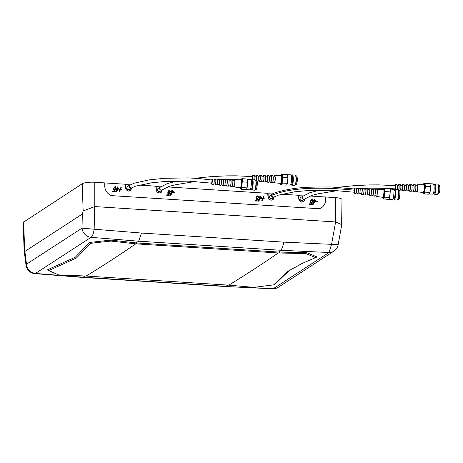 <?xml version="1.0" encoding="UTF-8"?>
<svg xmlns="http://www.w3.org/2000/svg" width="463" height="463" viewBox="0 0 463 463"><rect width="100%" height="100%" fill="white"/><g stroke="black" fill="none" stroke-linecap="round" stroke-linejoin="round"><path stroke-width="0.69" d="M82.183 183.776L23.682 222.032L82.183 183.776A9.81 2.153 179.3 0 1 82.223 183.747A9.81 2.153 179.3 0 1 94.793 182.272L94.799 206.573L83.149 210.931L82.229 183.915M131.255 188.071L135.607 186.12L152.049 182.735L164.892 181.525L188.435 181.149L211.695 183.169L212.066 180.043L199.599 178.62L188.314 177.902L164.481 178.301L148.959 179.893L134.143 183.198L129.478 185.356M131.596 187.88A1.655 1.522 -123.1 0 1 131.156 188.105L129.015 186.375L129.194 185.756A1.655 1.522 -123.1 0 1 130.132 184.986M251.056 179.76L252.358 179.777A1.62 0.411 -87.3 0 0 252.757 177.85A1.62 0.411 -87.3 0 0 252.416 176.577L236.008 175.813L226.806 175.853L211.539 176.606L195.114 178.243M48.8 270.537A247.173 22.386 24.5 0 1 47.313 269.865L75.324 257.185L89.567 242.444L110.75 240.094A822.456 498.807 -6.8 0 0 110.726 241.073L90.783 243.295L76.551 257.92L48.8 270.537L58.436 274.883A821.929 143.212 -169.4 0 1 58.396 274.866M385.615 188.383L394.956 188.84A1.62 0.411 -87.3 0 0 395.35 186.913A1.62 0.411 -87.3 0 0 395.008 185.64L378.636 184.876L369.405 184.916L354.716 185.628L337.706 187.307M273.76 197.186L278.199 195.183L294.642 191.798L307.484 190.588L331.028 190.212L354.288 192.232L354.583 189.002L331.051 186.965C312.004 186.994 301.291 187.353 298.919 188.042C294.85 187.816 271.451 192.62 271.613 194.691M274.223 196.925A1.655 1.522 -123.1 0 1 273.135 197.255L271.665 195.12A1.655 1.522 -123.1 0 1 272.655 194.09M302.287 263.36L288.929 270.791L274.86 284.363A247.184 35.223 -16.3 0 0 273.917 284.757M273.662 284.867L287.714 271.376L301.917 263.54L315.529 257.631L305.846 253.562L278.269 252.977A5834.662 1860.866 93.6 0 1 254.511 268.905A5834.662 1860.866 93.6 0 1 228.745 285.144L253.886 287.355L273.662 284.867M278.269 252.977L135.746 243.845A5834.662 1860.866 93.6 0 1 111.936 259.801A5834.662 1860.866 93.6 0 1 86.187 276.035L228.745 285.144M258.748 200.41L260.808 197.88L259.772 197.817L258.695 200.444L259.772 197.817M313.162 203.876L315.216 201.347L314.186 201.283L313.104 203.911L314.186 201.283M256.681 200.404L257.335 198.887L256.404 199.287L255.894 198.83L256.074 197.516L256.936 196.208L258.041 195.751L258.522 197.325L257.984 197.29L257.741 196.347L256.571 197.522L256.751 198.691L258.169 198.054L256.861 201.087L254.881 200.959L255.142 200.305L256.681 200.404L255.125 200.34M256.826 201.087L258.099 198.1L257.694 198.031M257.127 198.61L256.687 198.737A0.359 0.33 -123.1 0 1 256.357 198.436L256.496 197.568A2.801 2.581 -123.1 0 1 257.034 196.694L257.741 196.347M258.447 197.377L257.949 195.808A1.725 1.592 56.9 0 0 257.133 196.034L256.936 196.208M309.539 203.807L311.043 203.905L311.449 202.597M312.108 201.503L312.508 201.567L311.24 204.553M311.477 202.58L310.818 202.759L310.308 202.302L310.488 200.988L311.35 199.675L312.456 199.223L312.936 200.797L312.398 200.763L312.155 199.813L311.53 200.114L310.841 201.862L311.605 202.036L311.101 202.204A0.359 0.33 56.9 0 1 310.771 201.903L310.91 201.04A2.801 2.581 56.9 0 1 311.443 200.166A0.984 0.909 56.9 0 1 311.668 199.981M312.456 199.223L312.855 200.844M311.35 199.675L311.553 199.501A1.725 1.592 -123.1 0 1 312.363 199.275M258.522 201.191L261.445 197.331L259.94 197.232L260.391 196.081L259.998 196.057M259.564 197.151L260.021 195.994L260.478 196.023L260.021 197.18L261.526 197.279L258.545 201.197L257.984 201.156L259.315 197.788L258.776 197.753L259.025 197.116L259.564 197.151L259.008 197.174M314.412 199.524L314.805 199.553L314.354 200.705L315.859 200.797L312.936 204.663M313.422 200.641L313.978 200.624L314.435 199.466L314.892 199.495L314.435 200.653L315.94 200.745L312.953 204.663L312.398 204.629L313.729 201.255L313.191 201.22L313.439 200.589L313.978 200.624M316.403 201.237L317.508 201.307L317.323 201.787M262.191 200.601L262.886 198.951L262.232 200.601L261.809 200.577L262.463 198.922L261.358 198.853L261.601 198.228L262.712 198.297L263.366 196.642L263.783 196.665L263.129 198.326L264.24 198.395L263.991 199.021L262.886 198.951M263.945 199.015L264.165 198.442L263.059 198.372L263.702 196.723L263.343 196.7M262.712 198.297L261.583 198.274M274.137 197.145L272.823 199.744L268.008 196.821L267.683 193.308L167.67 186.925M281.545 194.194L298.346 195.27L298.67 198.777L303.485 201.706L304.799 199.107M311.674 201.99L312.583 201.521L311.275 204.553L309.296 204.432L309.55 203.772L311.095 203.87M312.155 199.813L311.449 200.166M317.583 201.255L317.375 201.787L316.212 201.718L316.426 201.185L317.508 201.307M325.506 196.978L325.501 200.074A9.723 9.011 -120.2 0 1 321.206 207.887A9.723 9.011 59.8 0 0 325.518 200.062L325.506 196.978L335.368 197.603A9.81 2.153 -0.7 0 1 341.995 199.565L341.619 225.452M131.567 188.053L130.253 190.652L125.438 187.729L125.114 184.216L104.742 182.92L104.754 186.01A9.723 9.011 59.8 0 0 111.566 195.635L319.181 208.726A9.723 9.011 59.8 0 0 321.218 207.881M85.204 276L82.501 277.412L225.03 286.51M227.837 285.063A5834.662 1860.866 93.6 0 1 225.759 286.325L83.184 277.227L35.443 273.442A9.723 8.994 -121.1 0 1 26.507 264.188A9.723 2.628 -7.3 0 0 26.015 265.177A9.723 9.723 0 0 0 34.742 273.627L34.742 273.627A9.723 3.01 -84.6 0 0 35.443 273.442L91.037 237.334L138.657 241.194L136.163 242.919L110.75 240.094M316.999 256.953A247.132 74.884 152.9 0 0 315.529 257.631M316.993 256.953L306.709 252.636A819.938 467.381 -14.3 0 1 305.846 253.562M283.252 242.103L141.499 233.051L138.657 241.194L281.226 250.298L329.014 252.497L331.572 244.342L283.252 242.103L284.01 242.693L281.226 250.298A5834.662 1860.866 93.6 0 1 278.685 252.057L306.709 252.636M278.685 252.057L136.163 242.919M272.771 288.796L272.771 288.796A9.723 3.189 -88.2 0 0 273.436 288.605L225.07 286.516L272.771 288.796A9.723 9.723 0 0 0 278.13 287.384A9.723 9 -121.3 0 1 273.436 288.605L329.014 252.497A9.723 8.93 -124.7 0 0 334.101 251.027A9.723 9.723 0 0 0 338.135 244.765L341.63 225.406M304.405 200.375A3.241 2.986 -123.1 0 1 303.375 201.77M273.743 198.419A3.241 2.986 -123.1 0 1 272.719 199.808M298.652 195.71L303.306 195.913M304.648 199.206A3.079 2.842 -123.1 0 1 300.412 201.55A3.079 2.842 -123.1 0 1 298.82 198.789L298.78 195.629M301.459 202.123A3.079 2.842 56.9 0 0 303.3 201.625M267.996 193.754L272.649 193.956M273.986 197.244A3.079 2.842 -123.1 0 1 269.75 199.588A3.079 2.842 -123.1 0 1 268.158 196.833L268.123 193.667M270.797 200.161A3.079 2.842 56.9 0 0 272.638 199.669M162.229 190.004L160.916 192.602L156.1 189.68L155.776 186.167L139.074 185.102M325.483 196.989L310.193 196.017M114.465 190.038L113.834 190.2L113.325 189.743L113.504 188.429L114.367 187.116L115.472 186.664L115.953 188.238L115.414 188.204L115.171 187.255L114.002 188.429L114.182 189.599L115.6 188.962L114.292 191.995L112.312 191.873L112.573 191.213L114.112 191.312L114.494 190.021M115.171 187.255L114.465 187.608A0.984 0.909 -123.1 0 1 114.685 187.422M114.367 187.116L114.569 186.942A1.725 1.592 56.9 0 1 115.38 186.716M171.408 191.52L171.866 190.362L172.323 190.391L171.866 191.549L173.37 191.647L170.39 195.56L169.828 195.525L171.16 192.151L170.621 192.122L170.87 191.485L171.408 191.52L170.853 191.543M175.014 192.157L174.806 192.689L173.642 192.614L173.851 192.081L175.014 192.157L174.754 192.683M116.456 188.03L116.994 188.065L117.452 186.907L117.909 186.936L117.452 188.094L118.956 188.186L115.97 192.104L115.414 192.07L116.745 188.696L116.207 188.661L116.456 188.03M119.032 189.136L120.143 189.205L120.797 187.55L121.213 187.573L120.559 189.234L121.671 189.303L121.422 189.928L120.311 189.859L119.662 191.514L119.24 191.485L119.894 189.83L118.788 189.761L119.032 189.136M168.879 193.499L168.248 193.656L167.739 193.198L167.919 191.885L168.781 190.577L169.886 190.119L170.367 191.694L169.828 191.659L169.585 190.715L168.416 191.89L168.596 193.059L170.014 192.423L168.706 195.455L166.726 195.328L166.981 194.668L168.526 194.767L168.908 193.476M169.585 190.715L168.879 191.069A2.801 2.581 56.9 0 0 168.341 191.937L168.202 192.805A0.359 0.33 56.9 0 0 168.532 193.106L169.105 192.892M168.781 190.577L168.978 190.403A1.725 1.592 -123.1 0 1 169.794 190.177L170.286 191.746M104.742 182.908L94.793 182.272M337.741 244.435L331.572 244.342L335.606 221.956L94.799 206.573M158.89 193.019A3.079 2.842 56.9 0 0 160.73 192.527M128.234 191.069A3.079 2.842 56.9 0 0 130.068 190.577M131.174 189.326A3.241 2.986 -123.1 0 1 130.149 190.721M161.836 191.277A3.241 2.986 -123.1 0 1 160.806 192.672M335.606 221.956L341.717 224.619M156.083 186.612L160.736 186.815M270.103 195.519A1.783 1.644 56.9 0 0 269.385 196.908A1.783 1.644 -123.1 0 0 272.047 198.511L274.148 197.14A1.783 1.644 -123.1 0 1 271.492 195.542A1.783 1.644 56.9 0 1 272.203 194.153L270.103 195.519M272.991 193.904A1.783 1.644 56.9 0 0 272.203 194.153M274.565 196.74A1.783 1.644 -123.1 0 1 274.148 197.14M300.759 197.481A1.783 1.644 56.9 0 0 300.047 198.87A1.783 1.644 -123.1 0 0 302.709 200.467L304.81 199.102A1.783 1.644 -123.1 0 1 302.148 197.498A1.783 1.644 56.9 0 1 302.866 196.109L300.759 197.481M303.444 195.884A1.783 1.644 56.9 0 0 302.866 196.109M305.331 198.523A1.783 1.644 -123.1 0 1 304.81 199.102M305.065 198.702A1.655 1.522 -123.1 0 1 302.275 197.504A1.655 1.522 -123.1 0 1 302.958 196.202M116.178 191.317L118.233 188.788L117.203 188.725L116.12 191.352L117.203 188.725M170.592 194.778L172.647 192.249L171.617 192.186L170.534 194.813L171.617 192.186M166.969 194.709L168.526 194.767M169.539 192.4L169.938 192.469L168.671 195.455M119.622 191.508L120.311 189.859M121.375 189.923L121.595 189.35L120.49 189.28L121.132 187.631L120.774 187.608M120.143 189.205L119.014 189.188M115.953 192.104L118.875 188.238L117.371 188.146L117.822 186.988L117.428 186.965M116.994 188.065L116.439 188.082M173.833 192.133L174.939 192.209M171.842 190.426L172.236 190.449L171.785 191.601L173.289 191.699L170.367 195.56M114.112 191.312L112.555 191.248M114.257 191.995L115.524 189.008L115.125 188.945M114.621 189.477L114.118 189.645A0.359 0.33 -123.1 0 1 113.788 189.344L113.927 188.476A2.801 2.581 -123.1 0 1 114.459 187.602M115.872 188.285L115.472 186.664M90.783 243.289A247.051 132.424 -162.3 0 0 89.567 242.45M47.481 269.941L53.644 272.748A2864.975 2864.975 0 0 0 55.166 273.43M94.666 206.567L94.163 229.214L82.009 228.143L26.507 264.188L24.875 251.438L82.321 214.033L83.149 210.931M141.499 233.051L94.163 229.214A9.723 3.137 95.6 0 1 91.037 237.334A9.723 8.942 -124.9 0 1 82.009 228.143L82.321 214.033M26.015 265.177L24.14 250.518L24.875 251.438M162.744 189.454A1.783 1.644 -123.1 0 1 159.579 188.4A1.783 1.644 56.9 0 1 160.296 187.011L158.19 188.383A1.783 1.644 56.9 0 0 157.478 189.766A1.783 1.644 -123.1 0 0 160.134 191.369L162.241 189.998M160.916 186.78A1.783 1.644 56.9 0 0 160.296 187.011M162.455 189.645A1.655 1.522 -123.1 0 1 159.7 188.406A1.655 1.522 -123.1 0 1 160.551 187.017M127.533 186.433A1.783 1.644 56.9 0 0 126.816 187.816A1.783 1.644 -123.1 0 0 129.478 189.419L131.579 188.047A1.783 1.644 -123.1 0 1 128.922 186.45A1.783 1.644 56.9 0 1 129.634 185.061L127.533 186.433M130.45 184.812A1.783 1.644 56.9 0 0 129.634 185.061M131.978 187.671A1.783 1.644 -123.1 0 1 131.579 188.047M131.417 188.157A3.079 2.842 -123.1 0 1 127.18 190.496A3.079 2.842 -123.1 0 1 125.589 187.741L125.554 184.575L130.08 184.864M23.162 222.668A9.81 2.153 -0.7 0 1 23.15 222.587A9.81 2.153 -0.7 0 1 23.682 221.87M58.436 274.883L86.187 276.035M135.746 243.845L110.726 241.073M162.079 190.108A3.079 2.842 -123.1 0 1 157.842 192.446A3.079 2.842 -123.1 0 1 156.251 189.691L156.21 186.525M233.734 186.415A3.577 0.567 -85.3 0 0 233.983 186.948A3.577 0.567 -85.3 0 0 234.799 183.915A3.577 0.567 -85.3 0 0 234.562 179.818A3.577 0.567 -85.3 0 0 234.232 180.304M233.983 186.948L240.338 187.746A3.854 0.613 -85.3 0 0 241.217 184.477A3.854 0.613 -85.3 0 0 240.968 180.061L234.562 179.818M232.276 186.224L234.023 186.456A3.079 0.492 -85.3 0 0 234.729 183.846A3.079 0.492 -85.3 0 0 234.521 180.315L232.762 180.257M229.989 185.923A3.415 0.544 -85.3 0 0 230.233 186.479A3.415 0.544 -85.3 0 0 231.014 183.585A3.415 0.544 -85.3 0 0 230.788 179.679A3.415 0.544 -85.3 0 0 230.458 180.182M230.233 186.479L231.951 186.693A3.49 0.556 -85.3 0 0 232.744 183.736A3.49 0.556 -85.3 0 0 232.513 179.742L230.788 179.679M228.525 185.732L230.273 185.964A2.894 0.463 -85.3 0 0 230.939 183.51A2.894 0.463 -85.3 0 0 230.748 180.194L228.982 180.136M226.245 185.437A3.247 0.515 -85.3 0 0 226.482 186.004A3.247 0.515 -85.3 0 0 227.223 183.255A3.247 0.515 -85.3 0 0 227.009 179.534A3.247 0.515 -85.3 0 0 226.685 180.061M226.482 186.004L228.201 186.224A3.322 0.527 -85.3 0 0 228.959 183.406A3.322 0.527 -85.3 0 0 228.739 179.598L227.009 179.534M224.775 185.241L226.529 185.472A2.709 0.434 -85.3 0 0 227.148 183.174A2.709 0.434 -85.3 0 0 226.968 180.066L225.203 180.009M222.5 184.945A3.079 0.492 -85.3 0 0 222.732 185.536A3.079 0.492 -85.3 0 0 223.438 182.926A3.079 0.492 -85.3 0 0 223.235 179.389A3.079 0.492 -85.3 0 0 222.906 179.939M222.732 185.536L224.451 185.75A3.16 0.504 -85.3 0 0 225.168 183.076A3.16 0.504 -85.3 0 0 224.96 179.459L223.235 179.389M221.025 184.754L222.778 184.98A2.523 0.405 -85.3 0 0 223.357 182.839A2.523 0.405 -85.3 0 0 223.189 179.945L221.418 179.887M218.756 184.453A2.917 0.463 -85.3 0 0 218.982 185.061A2.917 0.463 -85.3 0 0 219.647 182.59A2.917 0.463 -85.3 0 0 219.456 179.25A2.917 0.463 -85.3 0 0 219.132 179.812M218.982 185.061L220.701 185.281A2.992 0.475 -85.3 0 0 221.383 182.74A2.992 0.475 -85.3 0 0 221.187 179.314L219.456 179.25M217.269 184.262L219.028 184.488A2.344 0.37 -85.3 0 0 219.566 182.503A2.344 0.37 -85.3 0 0 219.41 179.823L217.633 179.766M215.011 183.967A2.749 0.44 -85.3 0 0 215.231 184.592A2.749 0.44 -85.3 0 0 215.862 182.26A2.749 0.44 -85.3 0 0 215.677 179.106A2.749 0.44 -85.3 0 0 215.359 179.69M215.231 184.592L216.95 184.806A2.824 0.451 -85.3 0 0 217.593 182.41A2.824 0.451 -85.3 0 0 217.407 179.175L215.677 179.106M213.865 183.817L215.283 184.002A2.159 0.341 -85.3 0 0 215.775 182.173A2.159 0.341 -85.3 0 0 215.631 179.702L214.207 179.656M211.4 183.14A2.593 0.411 -85.3 0 0 211.643 184.141A2.593 0.411 -85.3 0 0 212.233 181.942A2.593 0.411 -85.3 0 0 212.066 178.973A2.593 0.411 -85.3 0 0 211.666 179.91M211.643 184.141L213.547 184.378A2.68 0.428 -85.3 0 0 214.161 182.109A2.68 0.428 -85.3 0 0 213.981 179.042L212.066 178.973M239.99 187.706A4.433 0.706 -85.3 0 0 240.297 188.325L240.968 188.377A4.433 0.706 -85.3 0 0 241.975 184.621A4.433 0.706 -85.3 0 0 241.686 179.54L241.015 179.482A4.433 0.706 -85.3 0 0 240.615 180.049M240.297 188.325A4.433 0.706 -85.3 0 0 241.304 184.563A4.433 0.706 -85.3 0 0 241.015 179.482M246.403 189.529L250.032 189.824A5.139 0.816 -85.3 0 0 251.201 185.466A5.139 0.816 -85.3 0 0 250.865 179.58L247.236 179.285M246.443 189.454A5.139 0.816 -85.3 0 0 246.513 189.379A5.139 0.816 -85.3 0 0 247.12 187.503A5.139 0.816 -85.3 0 0 247.468 185.165A5.139 0.816 -85.3 0 0 247.63 182.636L247.531 182.219A5.348 0.851 -85.3 0 0 247.213 179.239A5.348 0.851 -85.3 0 0 247.016 179.054L241.964 178.643A5.348 0.851 -85.3 0 0 241.813 178.706L241.605 178.897A5.139 0.816 -85.3 0 0 241.275 179.505M250.518 189.101L251.368 189.17A4.381 0.7 -85.3 0 0 252.364 185.46A4.381 0.7 -85.3 0 0 252.08 180.443L251.23 180.373M251.287 189.164L251.635 189.807A5.139 0.816 -85.3 0 0 251.814 189.969A5.139 0.816 -85.3 0 0 252.983 185.611A5.139 0.816 -85.3 0 0 252.653 179.725A5.139 0.816 -85.3 0 0 252.445 179.858L251.999 180.437M251.814 189.969L254.621 190.2A5.139 0.816 -85.3 0 0 254.829 190.067A5.139 0.816 -85.3 0 0 255.79 185.842A5.139 0.816 -85.3 0 0 255.64 180.119A5.139 0.816 -85.3 0 0 255.46 179.957L252.653 179.725M254.829 190.067L255.368 189.373A4.381 0.7 -85.3 0 0 256.189 185.773A4.381 0.7 -85.3 0 0 256.062 180.888L255.64 180.119M255.281 189.489L256.091 189.558A4.381 0.7 -85.3 0 0 256.207 189.506A4.381 0.7 -85.3 0 0 257.087 185.842A4.381 0.7 -85.3 0 0 256.907 180.894A4.381 0.7 -85.3 0 0 256.803 180.825L255.993 180.761M256.936 180.935A4.312 0.689 94.7 0 1 256.965 180.964A4.312 0.689 94.7 0 1 257.139 185.837A4.312 0.689 94.7 0 1 256.271 189.448A4.312 0.689 94.7 0 1 256.242 189.477M247.531 182.219L242.479 181.809A5.348 0.851 -85.3 0 0 241.964 178.643M241.096 189.303L246.148 189.72A5.348 0.851 -85.3 0 0 246.368 189.57A5.348 0.851 -85.3 0 0 246.947 187.897L241.894 187.486A5.348 0.851 -85.3 0 1 241.096 189.303A5.348 0.851 -85.3 0 1 240.957 189.222L240.777 188.997A5.139 0.816 -85.3 0 0 241.732 187.064L241.894 187.486M246.947 187.897L247.63 182.636A5.139 0.816 -85.3 0 0 247.323 179.453A5.139 0.816 -85.3 0 0 247.265 179.36M240.552 188.343A5.139 0.816 -85.3 0 0 240.777 188.997M242.479 181.809L242.236 182.196A5.139 0.816 -85.3 0 0 241.605 178.897M242.236 182.196L241.732 187.064M273.76 182.248A3.577 0.903 -87.3 0 0 274.194 182.792A3.577 0.903 -87.3 0 0 275.236 179.771A3.577 0.903 -87.3 0 0 274.524 175.645A3.577 0.903 -87.3 0 0 274.044 176.143M274.194 182.792L280.445 183.36A3.854 0.972 -87.3 0 0 281.573 180.107A3.854 0.972 -87.3 0 0 280.804 175.656L274.524 175.645M272.672 182.144L274.218 182.295A3.079 0.776 -87.3 0 0 275.115 179.696A3.079 0.776 -87.3 0 0 274.501 176.143L272.95 176.148M270.074 181.895A3.415 0.862 -87.3 0 0 270.502 182.457A3.415 0.862 -87.3 0 0 271.497 179.575A3.415 0.862 -87.3 0 0 270.82 175.639A3.415 0.862 -87.3 0 0 270.34 176.154M270.502 182.457L272.192 182.607A3.49 0.88 -87.3 0 0 273.211 179.667A3.49 0.88 -87.3 0 0 272.516 175.639L270.82 175.639M268.98 181.791L270.531 181.936A2.894 0.729 -87.3 0 0 271.376 179.494A2.894 0.729 -87.3 0 0 270.797 176.154L269.24 176.16M266.393 181.537A3.247 0.816 -87.3 0 0 266.815 182.115A3.247 0.816 -87.3 0 0 267.764 179.378A3.247 0.816 -87.3 0 0 267.116 175.633A3.247 0.816 -87.3 0 0 266.642 176.171M266.815 182.115L268.505 182.272A3.322 0.839 -87.3 0 0 269.472 179.47A3.322 0.839 -87.3 0 0 268.812 175.633L267.116 175.633M265.287 181.432L266.838 181.583A2.709 0.683 -87.3 0 0 267.631 179.297A2.709 0.683 -87.3 0 0 267.093 176.166L265.531 176.171M262.706 181.183A3.079 0.776 -87.3 0 0 263.123 181.78A3.079 0.776 -87.3 0 0 264.026 179.181A3.079 0.776 -87.3 0 0 263.412 175.627A3.079 0.776 -87.3 0 0 262.943 176.183M263.123 181.78L264.813 181.936A3.16 0.799 -87.3 0 0 265.733 179.274A3.16 0.799 -87.3 0 0 265.108 175.627L263.412 175.627M261.589 181.074L263.152 181.224A2.523 0.637 -87.3 0 0 263.887 179.094A2.523 0.637 -87.3 0 0 263.383 176.177L261.821 176.183M259.025 180.83A2.917 0.735 -87.3 0 0 259.436 181.444A2.917 0.735 -87.3 0 0 260.287 178.984A2.917 0.735 -87.3 0 0 259.708 175.616A2.917 0.735 -87.3 0 0 259.239 176.195M259.436 181.444L261.126 181.6A2.992 0.752 -87.3 0 0 262 179.077A2.992 0.752 -87.3 0 0 261.404 175.622L259.708 175.616M257.897 180.72L259.465 180.871A2.344 0.59 -87.3 0 0 260.148 178.897A2.344 0.59 -87.3 0 0 259.679 176.195L258.105 176.2M256.114 180.773A2.749 0.695 -87.3 0 0 256.548 178.787A2.749 0.695 -87.3 0 0 256.004 175.61A2.749 0.695 -87.3 0 0 255.547 176.206M257.092 181.23L257.434 181.264A2.824 0.712 -87.3 0 0 258.261 178.88A2.824 0.712 -87.3 0 0 257.7 175.616L256.004 175.61M255.848 180.501A2.159 0.544 -87.3 0 0 256.404 178.695A2.159 0.544 -87.3 0 0 255.975 176.206L254.737 176.212M251.756 179.789A2.593 0.654 -87.3 0 0 251.913 180.425M252.798 179.737A2.593 0.654 -87.3 0 0 252.972 178.596A2.593 0.654 -87.3 0 0 252.457 175.604A2.593 0.654 -87.3 0 0 251.907 176.553M254.691 179.893A2.68 0.677 -87.3 0 0 254.87 178.701A2.68 0.677 -87.3 0 0 254.337 175.61L252.457 175.604M279.895 183.313A4.433 1.117 -87.3 0 0 280.433 183.938L281.087 183.967A4.433 1.117 -87.3 0 0 282.372 180.229A4.433 1.117 -87.3 0 0 281.498 175.112L280.844 175.078A4.433 1.117 -87.3 0 0 280.254 175.656M282.824 177.404L287.783 177.636A5.348 1.348 -87.3 0 0 287.222 174.904A5.348 1.348 -87.3 0 0 286.707 174.435L281.741 174.204A5.348 1.348 -87.3 0 1 282.824 177.404L282.187 182.677A5.139 1.296 -87.3 0 1 280.717 184.471A5.139 1.296 -87.3 0 1 280.433 183.938A4.433 1.117 -87.3 0 0 281.712 180.2A4.433 1.117 -87.3 0 0 280.844 175.078A5.139 1.296 -87.3 0 1 281.18 174.58L281.371 174.383A5.348 1.348 -87.3 0 0 281.272 174.493M286.591 184.928L290.017 185.09A5.139 1.296 -87.3 0 0 291.505 180.749A5.139 1.296 -87.3 0 0 290.492 174.823L287.072 174.667M286.829 184.604A5.139 1.296 -87.3 0 0 286.886 184.511A5.139 1.296 -87.3 0 0 287.482 182.92A5.139 1.296 -87.3 0 0 287.836 180.582A5.139 1.296 -87.3 0 0 287.888 178.047L287.783 177.636M290.729 184.361L291.308 184.39A4.381 1.105 -87.3 0 0 292.57 180.692A4.381 1.105 -87.3 0 0 291.713 175.639L291.134 175.61M291.088 184.378L291.296 184.76A5.139 1.296 -87.3 0 0 291.771 185.171A5.139 1.296 -87.3 0 0 293.258 180.836A5.139 1.296 -87.3 0 0 292.251 174.904A5.139 1.296 -87.3 0 0 291.736 175.269L291.493 175.627M291.771 185.171L294.532 185.298A5.139 1.296 -87.3 0 0 295.041 184.934A5.139 1.296 -87.3 0 0 296.013 180.964A5.139 1.296 -87.3 0 0 295.481 175.442A5.139 1.296 -87.3 0 0 295.006 175.031L292.251 174.904M295.041 184.934L295.504 184.251A4.381 1.105 -87.3 0 0 296.332 180.865A4.381 1.105 -87.3 0 0 295.874 176.16L295.481 175.442M295.284 184.575L295.944 184.604A4.381 1.105 -87.3 0 0 296.239 184.465A4.381 1.105 -87.3 0 0 297.211 180.906A4.381 1.105 -87.3 0 0 296.633 176.021A4.381 1.105 -87.3 0 0 296.349 175.853L295.689 175.824M296.656 176.05A4.312 1.088 92.7 0 1 296.685 176.085A4.312 1.088 92.7 0 1 297.258 180.9A4.312 1.088 92.7 0 1 296.297 184.407A4.312 1.088 92.7 0 1 296.268 184.436M281.741 174.204A5.348 1.348 -87.3 0 0 281.371 174.383M281.244 184.893L286.209 185.119A5.348 1.348 -87.3 0 0 286.771 184.702A5.348 1.348 -87.3 0 0 287.315 183.319L282.349 183.093A5.348 1.348 -87.3 0 1 281.244 184.893A5.348 1.348 -87.3 0 1 280.896 184.679A5.348 1.348 -87.3 0 1 280.81 184.558M287.315 183.319L287.888 178.047A5.139 1.296 -87.3 0 0 287.326 175.107A5.139 1.296 -87.3 0 0 287.274 175.008M282.187 182.677L282.349 183.093M282.592 177.804A5.139 1.296 -87.3 0 0 281.18 174.58M416.353 191.312A3.577 0.903 -87.3 0 0 416.787 191.856A3.577 0.903 -87.3 0 0 417.829 188.835A3.577 0.903 -87.3 0 0 417.117 184.708A3.577 0.903 -87.3 0 0 416.636 185.206M416.787 191.856L423.043 192.423A3.854 0.972 -87.3 0 0 424.166 189.17A3.854 0.972 -87.3 0 0 423.396 184.72L417.117 184.708M415.265 191.207L416.81 191.358A3.079 0.776 -87.3 0 0 417.713 188.759A3.079 0.776 -87.3 0 0 417.099 185.206L415.543 185.212M412.672 190.959A3.415 0.862 -87.3 0 0 413.1 191.52A3.415 0.862 -87.3 0 0 414.096 188.638A3.415 0.862 -87.3 0 0 413.413 184.702A3.415 0.862 -87.3 0 0 412.938 185.217M413.1 191.52L414.784 191.67A3.49 0.88 -87.3 0 0 415.803 188.73A3.49 0.88 -87.3 0 0 415.108 184.702L413.413 184.702M411.572 190.854L413.123 190.999A2.894 0.729 -87.3 0 0 413.968 188.557A2.894 0.729 -87.3 0 0 413.39 185.217L411.833 185.223M408.985 190.6A3.247 0.816 -87.3 0 0 409.408 191.184A3.247 0.816 -87.3 0 0 410.357 188.441A3.247 0.816 -87.3 0 0 409.709 184.696A3.247 0.816 -87.3 0 0 409.234 185.235M409.408 191.184L411.098 191.335A3.322 0.839 -87.3 0 0 412.064 188.534A3.322 0.839 -87.3 0 0 411.404 184.696L409.709 184.696M407.88 190.496L409.437 190.646A2.709 0.683 -87.3 0 0 410.224 188.36A2.709 0.683 -87.3 0 0 409.686 185.229L408.123 185.235M405.304 190.247A3.079 0.776 -87.3 0 0 405.721 190.843A3.079 0.776 -87.3 0 0 406.618 188.244A3.079 0.776 -87.3 0 0 406.005 184.691A3.079 0.776 -87.3 0 0 405.536 185.246M405.721 190.843L407.405 190.999A3.16 0.799 -87.3 0 0 408.331 188.337A3.16 0.799 -87.3 0 0 407.7 184.691L406.005 184.691M404.187 190.137L405.744 190.287A2.523 0.637 -87.3 0 0 406.485 188.157A2.523 0.637 -87.3 0 0 405.982 185.246L404.413 185.246M401.624 189.894A2.917 0.735 -87.3 0 0 402.029 190.507A2.917 0.735 -87.3 0 0 402.879 188.047A2.917 0.735 -87.3 0 0 402.301 184.679A2.917 0.735 -87.3 0 0 401.838 185.258M402.029 190.507L403.719 190.663A2.992 0.752 -87.3 0 0 404.593 188.14A2.992 0.752 -87.3 0 0 403.996 184.685L402.301 184.679M400.489 189.784L402.058 189.934A2.344 0.59 -87.3 0 0 402.741 187.961A2.344 0.59 -87.3 0 0 402.278 185.258L400.698 185.264M397.943 189.535A2.749 0.695 -87.3 0 0 398.041 189.847M398.533 190.09A2.749 0.695 -87.3 0 0 399.141 187.851A2.749 0.695 -87.3 0 0 398.597 184.673A2.749 0.695 -87.3 0 0 398.139 185.269M398.585 190.195L400.032 190.328A2.824 0.712 -87.3 0 0 400.854 187.943A2.824 0.712 -87.3 0 0 400.292 184.679L398.597 184.673M397.138 189.46L398.371 189.581A2.159 0.544 -87.3 0 0 399.002 187.758A2.159 0.544 -87.3 0 0 398.568 185.269L397.329 185.275M394.349 188.852A2.593 0.654 -87.3 0 0 394.806 189.847A2.593 0.654 -87.3 0 0 395.564 187.66A2.593 0.654 -87.3 0 0 395.049 184.668A2.593 0.654 -87.3 0 0 394.499 185.617M397.011 189.743A2.68 0.677 -87.3 0 0 397.462 187.764A2.68 0.677 -87.3 0 0 396.93 184.673L395.049 184.668M422.493 192.376A4.433 1.117 -87.3 0 0 423.026 193.002L423.686 193.03A4.433 1.117 -87.3 0 0 424.965 189.292A4.433 1.117 -87.3 0 0 424.096 184.176L423.437 184.141A4.433 1.117 -87.3 0 0 422.846 184.72M425.416 186.467L430.382 186.699A5.348 1.348 -87.3 0 0 429.814 183.967A5.348 1.348 -87.3 0 0 429.299 183.498L424.334 183.267A5.348 1.348 -87.3 0 1 425.416 186.467L424.779 191.74A5.139 1.296 -87.3 0 1 423.315 193.534A5.139 1.296 -87.3 0 1 423.032 193.002A4.433 1.117 -87.3 0 0 424.305 189.263A4.433 1.117 -87.3 0 0 423.437 184.141A5.139 1.296 -87.3 0 1 423.772 183.643L423.963 183.446A5.348 1.348 -87.3 0 0 423.871 183.556M429.189 193.991L432.61 194.153A5.139 1.296 -87.3 0 0 434.097 189.813A5.139 1.296 -87.3 0 0 433.09 183.886L429.664 183.73M429.421 193.667A5.139 1.296 -87.3 0 0 429.485 193.58A5.139 1.296 -87.3 0 0 430.075 191.983A5.139 1.296 -87.3 0 0 430.428 189.645A5.139 1.296 -87.3 0 0 430.48 187.11L430.382 186.699M433.322 193.424L433.9 193.453A4.381 1.105 -87.3 0 0 435.168 189.755A4.381 1.105 -87.3 0 0 434.306 184.702L433.727 184.673M433.681 193.441L433.895 193.823A5.139 1.296 -87.3 0 0 434.369 194.234A5.139 1.296 -87.3 0 0 435.851 189.899A5.139 1.296 -87.3 0 0 434.844 183.967A5.139 1.296 -87.3 0 0 434.335 184.332L434.086 184.691M434.369 194.234L437.124 194.362A5.139 1.296 -87.3 0 0 437.633 193.997A5.139 1.296 -87.3 0 0 438.606 190.027A5.139 1.296 -87.3 0 0 438.073 184.506A5.139 1.296 -87.3 0 0 437.599 184.095L434.844 183.967M437.633 193.997L438.096 193.314A4.381 1.105 -87.3 0 0 438.924 189.928A4.381 1.105 -87.3 0 0 438.473 185.223L438.073 184.506M437.876 193.638L438.536 193.667A4.381 1.105 -87.3 0 0 438.831 193.528A4.381 1.105 -87.3 0 0 439.804 189.969A4.381 1.105 -87.3 0 0 439.225 185.084A4.381 1.105 -87.3 0 0 438.941 184.916L438.287 184.887M439.254 185.113A4.312 1.088 92.7 0 1 439.277 185.148A4.312 1.088 92.7 0 1 439.85 189.963A4.312 1.088 92.7 0 1 438.895 193.47A4.312 1.088 92.7 0 1 438.86 193.499M424.334 183.267A5.348 1.348 -87.3 0 0 423.963 183.446M423.842 193.956L428.802 194.182A5.348 1.348 -87.3 0 0 429.363 193.766A5.348 1.348 -87.3 0 0 429.907 192.382L424.941 192.157A5.348 1.348 -87.3 0 1 423.842 193.956A5.348 1.348 -87.3 0 1 423.489 193.742A5.348 1.348 -87.3 0 1 423.402 193.621M429.907 192.382L430.48 187.11A5.139 1.296 -87.3 0 0 429.919 184.17A5.139 1.296 -87.3 0 0 429.867 184.077M424.779 191.74L424.941 192.157M425.184 186.867A5.139 1.296 -87.3 0 0 423.772 183.643M376.488 195.924A3.577 0.388 -84.2 0 0 376.627 196.451A3.577 0.388 -84.2 0 0 377.322 193.407A3.577 0.388 -84.2 0 0 377.345 189.332A3.577 0.388 -84.2 0 0 377.102 189.818M376.627 196.451L383.017 197.371A3.854 0.417 -84.2 0 0 383.763 194.09A3.854 0.417 -84.2 0 0 383.786 189.697L377.345 189.332M374.833 195.675L376.679 195.953A3.079 0.33 -84.2 0 0 377.276 193.331A3.079 0.33 -84.2 0 0 377.299 189.824L375.429 189.732M372.721 195.363A3.415 0.365 -84.2 0 0 372.865 195.901A3.415 0.365 -84.2 0 0 373.525 193.002A3.415 0.365 -84.2 0 0 373.548 189.112A3.415 0.365 -84.2 0 0 373.3 189.616M372.865 195.901L374.584 196.156A3.49 0.376 -84.2 0 0 375.261 193.187A3.49 0.376 -84.2 0 0 375.285 189.211L373.548 189.112M371.066 195.114L372.918 195.392A2.894 0.313 -84.2 0 0 373.473 192.926A2.894 0.313 -84.2 0 0 373.496 189.627L371.627 189.529M368.959 194.796A3.247 0.347 -84.2 0 0 369.098 195.357A3.247 0.347 -84.2 0 0 369.723 192.596A3.247 0.347 -84.2 0 0 369.746 188.898A3.247 0.347 -84.2 0 0 369.503 189.419M369.098 195.357L370.822 195.606A3.322 0.359 -84.2 0 0 371.465 192.782A3.322 0.359 -84.2 0 0 371.488 188.997L369.746 188.898M367.298 194.547L369.15 194.825A2.709 0.289 -84.2 0 0 369.677 192.521A2.709 0.289 -84.2 0 0 369.694 189.431L367.825 189.332M365.197 194.234A3.079 0.33 -84.2 0 0 365.33 194.813A3.079 0.33 -84.2 0 0 365.926 192.191A3.079 0.33 -84.2 0 0 365.949 188.678A3.079 0.33 -84.2 0 0 365.701 189.222M365.33 194.813L367.055 195.062A3.16 0.341 -84.2 0 0 367.663 192.376A3.16 0.341 -84.2 0 0 367.686 188.782L365.949 188.678M363.53 193.98L365.382 194.257L365.874 192.11L365.892 189.234L364.016 189.136M361.435 193.667A2.917 0.313 -84.2 0 0 361.562 194.269A2.917 0.313 -84.2 0 0 362.124 191.786A2.917 0.313 -84.2 0 0 362.147 188.464A2.917 0.313 -84.2 0 0 361.904 189.026M361.562 194.269L363.287 194.518A2.992 0.324 -84.2 0 0 363.866 191.971A2.992 0.324 -84.2 0 0 363.883 188.563L362.147 188.464M359.763 193.418L361.62 193.696L362.072 191.705L362.089 189.037L360.214 188.939M357.673 193.106A2.749 0.295 -84.2 0 0 357.795 193.719A2.749 0.295 -84.2 0 0 358.327 191.381A2.749 0.295 -84.2 0 0 358.345 188.244A2.749 0.295 -84.2 0 0 358.102 188.829M357.795 193.719L359.519 193.974A2.824 0.307 -84.2 0 0 360.064 191.566A2.824 0.307 -84.2 0 0 360.087 188.348L358.345 188.244M356.342 192.903L357.853 193.129L358.275 191.294L358.287 188.84L356.765 188.759M354.068 192.209L354.189 193.198L354.687 190.993L354.71 188.042L354.392 188.985M354.189 193.198L356.105 193.476L356.62 191.202L356.637 188.152L354.71 188.042M382.779 197.342A4.433 0.475 -84.2 0 0 382.959 197.95L383.63 198.014A4.433 0.475 -84.2 0 0 384.487 194.24A4.433 0.475 -84.2 0 0 384.522 189.193L383.85 189.124A4.433 0.475 -84.2 0 0 383.555 189.685M382.959 197.95A4.433 0.475 -84.2 0 0 383.815 194.176A4.433 0.475 -84.2 0 0 383.85 189.124M389.024 199.264L392.734 199.64A5.139 0.556 -84.2 0 0 393.724 195.27A5.139 0.556 -84.2 0 0 393.764 189.413L390.054 189.043M383.352 197.99A5.139 0.556 -84.2 0 0 383.503 198.679L383.682 198.905A5.348 0.573 -84.2 0 0 383.746 198.945L388.822 199.46A5.348 0.573 -84.2 0 0 388.926 199.391L389.076 199.2A5.139 0.556 -84.2 0 0 389.632 197.232A5.139 0.556 -84.2 0 0 389.973 194.888A5.139 0.556 -84.2 0 0 390.193 192.371L390.106 191.948A5.348 0.573 -84.2 0 0 389.985 188.898A5.348 0.573 -84.2 0 0 389.898 188.817L384.817 188.302A5.348 0.573 -84.2 0 0 384.747 188.331L384.527 188.516A5.139 0.556 -84.2 0 0 384.244 189.164M393.093 198.916L394.088 199.015A4.381 0.469 -84.2 0 0 394.933 195.288A4.381 0.469 -84.2 0 0 394.968 190.299L393.972 190.2M394.054 199.009L394.447 199.75A5.139 0.556 -84.2 0 0 394.528 199.819A5.139 0.556 -84.2 0 0 395.518 195.45A5.139 0.556 -84.2 0 0 395.558 189.599A5.139 0.556 -84.2 0 0 395.466 189.651L394.933 190.293M394.528 199.819L397.347 200.103A5.139 0.556 -84.2 0 0 397.445 200.051A5.139 0.556 -84.2 0 0 398.342 195.733A5.139 0.556 -84.2 0 0 398.458 189.952A5.139 0.556 -84.2 0 0 398.377 189.882L395.558 189.599M397.445 200.051L398.018 199.356A4.381 0.469 -84.2 0 0 398.782 195.675A4.381 0.469 -84.2 0 0 398.886 190.75L398.458 189.952M397.977 199.403L398.834 199.489A4.381 0.469 -84.2 0 0 398.892 199.472A4.381 0.469 -84.2 0 0 399.679 195.768A4.381 0.469 -84.2 0 0 399.76 190.808A4.381 0.469 -84.2 0 0 399.714 190.779L398.851 190.692M399.789 190.854A4.312 0.463 95.8 0 1 399.818 190.878A4.312 0.463 95.8 0 1 399.737 195.762A4.312 0.463 95.8 0 1 398.961 199.414A4.312 0.463 95.8 0 1 398.927 199.431M390.106 191.948L385.025 191.439A5.348 0.573 -84.2 0 0 384.817 188.302M388.926 199.391A5.348 0.573 -84.2 0 0 389.447 197.62L384.371 197.111A5.348 0.573 -84.2 0 1 383.746 198.945M389.447 197.62L390.193 192.371A5.139 0.556 -84.2 0 0 390.095 189.118L389.985 188.898M383.503 198.679A5.139 0.556 -84.2 0 0 384.215 196.682L384.371 197.111M385.025 191.439L384.776 191.821A5.139 0.556 -84.2 0 0 384.527 188.516M384.776 191.821L384.215 196.682M271.607 195.438C289.08 188.047 316.761 186.311 354.658 190.235M279.878 252.098L278.61 252.989M136.047 243.874L137.447 243.04M335.478 221.945L335.368 197.603M24.684 251.328L23.682 222.032A9.81 2.153 179.3 0 0 23.156 222.749A9.81 2.153 179.3 0 0 23.156 222.755L23.15 222.587M241.385 179.239L220.915 179.303M219.306 179.378L217.581 179.47M215.388 179.598L214.404 179.661M211.678 179.847L211.325 179.876M195.201 181.496L175.379 184.772L168.943 186.467L161.853 190.044M384.736 188.337L369.873 188.146L358.46 188.632M358.148 188.649L356.759 188.736M354.409 188.898L353.917 188.939M337.793 190.559L318.035 193.823L311.587 195.519L304.37 199.159M334.101 251.027L278.13 287.384M302.883 196.254L309.973 192.643L319.968 190.114M160.175 187.266L167.374 183.579L177.375 181.05M24.14 250.518L23.156 222.755M82.501 277.412L34.742 273.627M394.806 189.847L395.263 189.894"/></g></svg>
